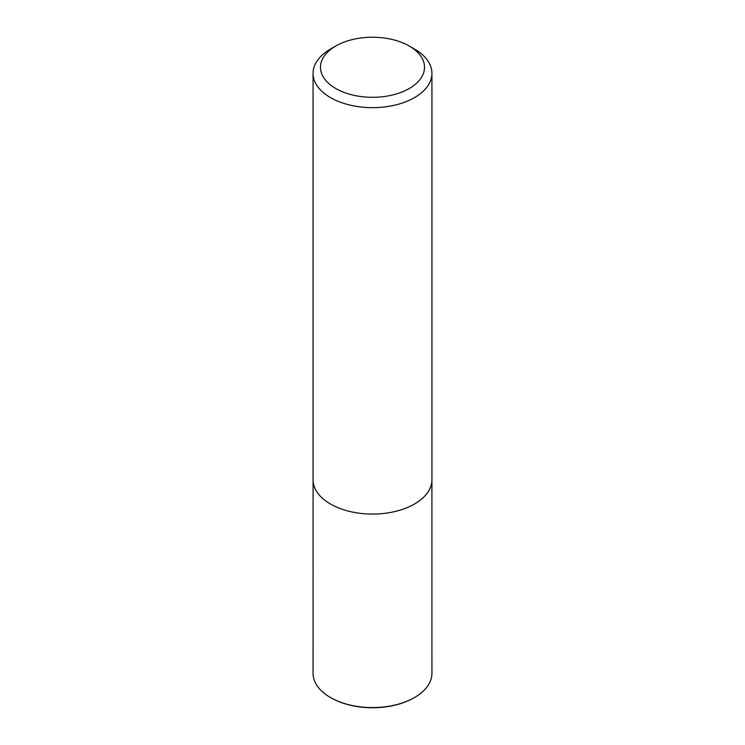 <?xml version="1.0" encoding="UTF-8"?>
<svg xmlns="http://www.w3.org/2000/svg" width="745" height="745" viewBox="0 0 745 745"><rect width="100%" height="100%" fill="white"/><g stroke="black" fill="none" stroke-linecap="round" stroke-linejoin="round"><path stroke-width="1.12" d="M414.267 697.674A58.687 33.888 180 0 1 413.997 697.823A58.687 33.888 180 0 1 331.004 697.823A58.687 33.888 180 0 1 330.733 697.674M431.914 480.655L431.932 673.257A59.432 34.317 180 0 1 414.527 697.525A59.432 34.317 180 0 1 330.473 697.525A59.432 34.317 180 0 1 313.068 673.257L313.086 480.655M414.527 49.077L409.275 46.041A52.001 30.024 180 0 1 409.275 88.506A52.001 30.024 180 0 1 335.725 88.506A52.001 30.024 180 0 1 335.725 46.041A52.001 30.024 180 0 1 409.275 46.041L414.527 49.077A59.432 34.317 180 0 1 431.932 73.336A59.432 34.317 180 0 1 372.5 107.653A59.432 34.317 180 0 1 313.068 73.336A59.432 34.317 180 0 1 330.473 49.077L335.725 46.041M431.932 73.336L431.932 479.752A59.432 34.317 180 0 1 372.5 514.069A59.432 34.317 180 0 1 313.068 479.752L313.068 73.336M413.997 697.823L414.527 697.525M331.004 697.823L330.473 697.525"/></g></svg>
